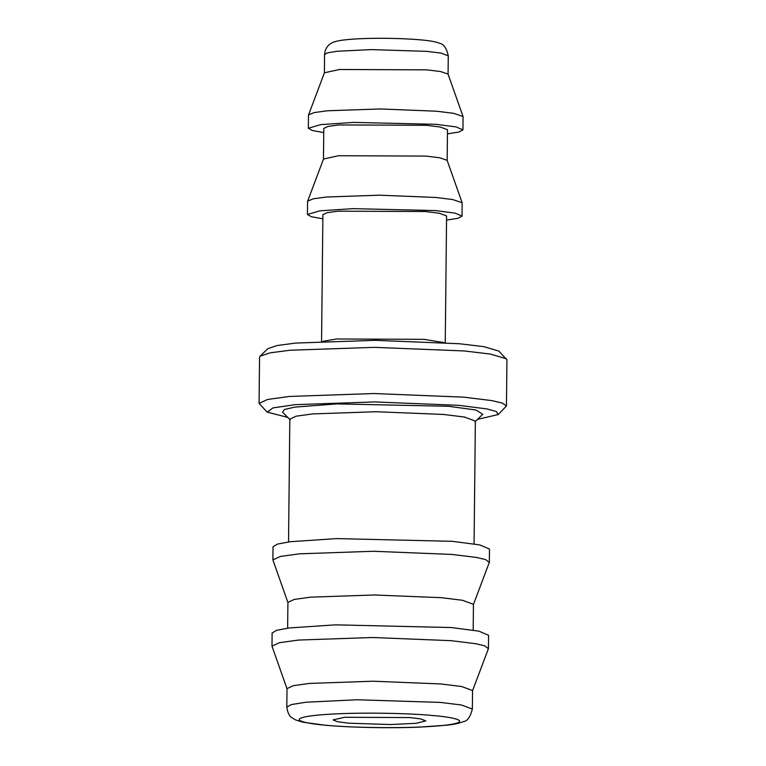 <?xml version="1.0" encoding="UTF-8"?>
<svg xmlns="http://www.w3.org/2000/svg" width="766" height="766" viewBox="0 0 766 766"><rect width="100%" height="100%" fill="white"/><g stroke="black" fill="none" stroke-linecap="round" stroke-linejoin="round"><path stroke-width="1.15" d="M349.047 723.219L390.851 724.54L416.225 723.305L425.839 720.873L420.419 718.862L409.858 717.56L344.422 717.292L333.066 719.906L337.576 721.744L349.047 723.219M286.81 707.095L287.001 688.615L293.349 685.666L309.713 683.406L373.233 681.213L440.584 683.933L461.697 686.528L472.545 690.559L472.354 709.038L461.505 705.007L440.383 702.412L356.784 699.76L306.036 702.231L291.453 704.548L286.81 707.095C287.604 712.792 289.395 716.382 292.162 717.866L295.657 719.944L303.154 722.252L325.799 725.297C350.799 727.556 389.702 728.342 419.002 727.145L446.923 725.172C453.75 724.492 459.284 723.295 463.526 721.572C467.384 721.141 470.324 716.966 472.354 709.038M447.449 133.868L458.958 132.02L462.951 129.866L463.047 116.509L448.043 74.082L440.469 71.516L426.767 69.85L339.52 69.495L324.411 72.789L308.478 115.12L308.334 128.248L312.279 130.488L323.75 132.575M287.049 688.893L271.987 646.15L279.389 642.703L298.481 640.06L372.582 637.503L451.155 640.682L475.801 643.718L484.83 645.872L488.392 648.735L472.488 690.836M463.047 116.509L453.587 113.301L436.457 111.214L380.329 108.954L327.398 110.773L314.213 112.564L308.516 114.89M271.987 646.15L272.121 633.022L276.526 630.332L289.347 627.948L335.479 624.845L451.298 627.545L478.846 631.146L488.584 635.282L488.449 648.409M462.951 129.866L456 126.907L436.314 124.341L353.595 122.407L320.638 124.628L308.334 128.248M447.172 160.506L447.488 129.703L440.259 127.022L426.183 125.289L338.936 124.935L328.03 126.438L323.798 128.41L323.472 159.204M287.643 628.177L287.911 602.382L294.249 599.424L310.613 597.164L374.134 594.981L441.484 597.691L462.607 600.295L473.445 604.326L473.177 630.121M446.549 220.101L458.058 218.253L462.051 216.098L462.147 202.751L447.133 160.324L439.569 157.748L425.858 156.082L338.61 155.728L323.511 159.031L307.568 201.353L307.434 214.48L311.379 216.721L322.85 218.808M287.959 602.65L272.887 559.908L280.289 556.461L299.382 553.828L373.482 551.271L452.064 554.44L476.701 557.476L485.73 559.64L489.292 562.493L473.398 604.594M462.147 202.751L452.687 199.533L435.548 197.446L379.429 195.186L326.498 197.006L313.304 198.796L307.616 201.132M272.887 559.908L273.031 546.78L277.436 544.09L290.247 541.715L336.389 538.603L452.199 541.313L479.746 544.913L489.493 549.05L489.35 562.177M462.051 216.098L455.09 213.149L435.414 210.573L352.686 208.649L319.738 210.861L307.434 214.48M445.257 342.651L446.588 215.945L439.358 213.254L425.283 211.521L338.036 211.167L327.13 212.68L322.898 214.643L321.567 341.349M288.543 541.935L289.826 419.126L296.174 416.177L312.538 413.918L376.049 411.725L443.399 414.444L464.522 417.049L475.37 421.07L474.077 543.879M443.84 342.555L423.943 339.338L336.695 338.984L322.993 341.291M290.199 419.883L282.577 412.165L284.33 409.523L294.699 407.129L336.925 403.893L448.55 406.277L475.925 410.002L482.762 414.262L474.977 421.817M287.738 417.393L267.181 412.127L272.926 407.905L295.101 404.668L374.497 401.93L458.681 405.329L486.917 408.92L496.349 411.524L498.159 414.55L477.496 419.385M506.45 405.999L506.939 359.8L498.819 351.077L483.758 346.644L459.332 343.733L375.139 340.334L295.743 343.072L277.196 345.504L267.841 348.654L260.067 356.219L259.55 357.215L259.061 403.404L267.525 399.469L289.337 396.453L374.028 393.533L463.832 397.161L491.992 400.628L502.314 403.098L506.45 405.999L498.159 414.55M267.181 412.127L259.061 403.404M506.441 358.794L490.374 354.064L464.32 350.962L374.517 347.343L289.826 350.254L270.044 352.858L260.067 356.219M326.756 725.287C306.869 723.918 280.557 718.728 318.733 715.023C358.565 711.47 416.503 713.721 432.148 715.482C452.026 716.852 478.348 722.051 440.172 725.747C400.34 729.309 342.392 727.058 326.756 725.287M324.573 54.491L327.666 52.797L337.385 51.245L371.223 49.599L426.959 51.37L441.034 53.103L448.263 55.794C446.645 48.258 443.763 44.102 439.627 43.327C436.314 41.814 429.745 40.636 419.94 39.803C397.602 37.879 360.393 37.496 340.621 40.416C336.15 41.192 333.181 42.073 331.697 43.04C330.634 43.365 325.148 46.697 324.573 54.491L324.382 72.971M448.072 74.264L448.263 55.794"/></g></svg>
